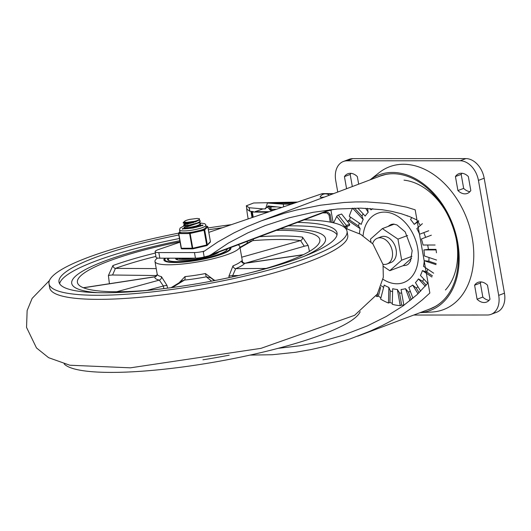 <?xml version="1.0" encoding="UTF-8"?>
<svg xmlns="http://www.w3.org/2000/svg" width="531" height="531" viewBox="0 0 531 531"><rect width="100%" height="100%" fill="white"/><g stroke="black" fill="none" stroke-linecap="round" stroke-linejoin="round"><path stroke-width="0.8" d="M359.281 223.06A47.651 33.692 -110.7 0 0 358.558 226.053L360.144 228.635L348.183 220.571A60.089 42.493 -110.7 0 0 347.885 222.011M347.228 226.272A60.089 42.493 -110.7 0 0 346.982 228.735M348.183 220.571L349.617 220.026A60.089 42.493 -110.7 0 1 350.354 217.04M352.557 208.165A60.089 42.493 -110.7 0 0 349.279 216.316L361.246 224.381A43.436 30.718 -110.7 0 1 363.191 219.542L352.604 208.165M436.449 252.816A60.089 42.493 -110.7 0 0 436.084 249.915L423.911 249.922L428.424 249.378A47.651 33.692 -110.7 0 0 427.674 245.017M400.221 305.63L397.374 289.488A43.436 30.718 -110.7 0 1 392.674 288.691L392.276 304.29A60.089 42.493 -110.7 0 0 400.221 305.63L401.655 305.086A60.089 42.493 -110.7 0 0 403.832 305.139M388.473 303.022L388.878 287.424A43.436 30.718 -110.7 0 1 384.218 285.094L380.601 299.079A60.089 42.493 -110.7 0 0 388.473 303.022L389.913 302.478A60.089 42.493 -110.7 0 0 392.296 303.32M376.114 295.993A60.089 42.493 -110.7 0 0 376.964 296.63L378.397 296.086A60.089 42.493 -110.7 0 0 380.919 297.831M381.278 285.764A47.651 33.692 -110.7 0 0 383.621 287.39M388.878 287.424L390.212 290.829A47.651 33.692 -110.7 0 0 392.595 291.685M397.374 289.488L399.531 293.026A47.651 33.692 -110.7 0 0 401.708 293.085M403.865 305.338L401.071 289.481A43.436 30.718 -110.7 0 0 405.492 288.685L408.419 292.083A47.651 33.692 -110.7 0 0 410.357 291.419M412.952 298.276L408.837 287.41A43.436 30.718 -110.7 0 0 412.673 285.074L416.277 288.067A47.651 33.692 -110.7 0 0 417.93 286.687M420.685 291.187L415.448 282.618A43.436 30.718 -110.7 0 0 418.441 278.908L422.563 281.251A47.651 33.692 -110.7 0 0 423.864 279.107M427.76 283.295L420.446 275.436A43.436 30.718 -110.7 0 0 422.391 270.598L426.851 272.091A47.651 33.692 -110.7 0 0 427.661 269.157M433.654 273.193L423.492 266.343A43.436 30.718 -110.7 0 0 424.256 260.708L428.856 261.225A47.651 33.692 -110.7 0 0 428.982 257.508M436.562 260.037L424.375 255.969A43.436 30.718 -110.7 0 0 423.911 249.922M435.088 245.01L423.048 245.017A43.436 30.718 -110.7 0 0 421.382 238.97L431.351 235.187M425.603 237.37A47.651 33.692 -110.7 0 0 423.811 232.631L419.59 234.231A43.436 30.718 -110.7 0 0 416.835 228.602L422.397 223.67M420.3 225.529A47.651 33.692 -110.7 0 0 417.977 221.766L414.233 224.354A43.436 30.718 -110.7 0 0 410.582 219.515L411.751 217.491M407.556 215.812L407.357 216.051A43.436 30.718 -110.7 0 0 406.846 215.553M372.716 208.703A43.436 30.718 -110.7 0 0 370.963 209.904L370.107 208.51M367.465 208.285L368.189 212.36A43.436 30.718 -110.7 0 0 365.195 216.071L357.788 208.112M363.164 213.887A47.651 33.692 -110.7 0 0 361.943 216.117L363.191 219.542M360.144 228.635A43.436 30.718 -110.7 0 0 359.427 233.653M491.049 314.345L496.804 312.175A20.271 14.337 -110.7 0 0 504.45 293.198L484.179 178.217A20.271 14.337 -110.7 0 0 465.913 158.596L352.796 158.663A20.271 14.337 -110.7 0 0 349.106 159.327L343.358 161.497A20.271 14.337 69.3 0 1 347.048 160.833L460.165 160.767A20.271 14.337 69.3 0 1 478.431 180.387L498.702 295.369A20.271 14.337 69.3 0 1 491.049 314.345A20.271 14.337 69.3 0 1 487.365 315.002L413.742 315.049M337.749 192.049L335.711 180.474A20.271 14.337 69.3 0 1 343.358 161.497M411.538 258.252L403.208 265.633A21.718 15.359 -110.7 0 0 407.005 264.976M391.686 224.328A21.718 15.359 -110.7 0 0 388.413 226.325M382.984 264.259A13.753 9.724 -110.7 0 0 387.092 263.973A13.753 9.724 -110.7 0 0 391.34 247.672A13.753 9.724 -110.7 0 0 377.382 238.227A13.753 9.724 -110.7 0 0 372.596 243.656M462.05 173.279A13.162 9.306 -110.7 0 0 461.187 174.374L463.663 188.399A13.162 9.306 -110.7 0 0 469.955 191.651M481.212 281.948A13.162 9.306 -110.7 0 0 480.349 283.043L482.825 297.068A13.162 9.306 -110.7 0 0 489.117 300.32M351.044 173.345A13.162 9.306 -110.7 0 0 350.188 174.44L352.325 186.554M468.342 176.538A13.162 9.306 -110.7 0 0 458.91 173.677A13.162 9.306 -110.7 0 0 455.439 176.544L457.914 190.563A13.162 9.306 -110.7 0 0 467.34 193.423A13.162 9.306 -110.7 0 0 470.811 190.556L468.342 176.538M487.498 285.207A13.162 9.306 -110.7 0 0 478.073 282.346A13.162 9.306 -110.7 0 0 474.601 285.213L477.077 299.232A13.162 9.306 -110.7 0 0 486.502 302.099A13.162 9.306 -110.7 0 0 489.974 299.225L487.498 285.207M358.671 184.164L357.336 176.604A13.162 9.306 -110.7 0 0 347.911 173.743A13.162 9.306 -110.7 0 0 344.44 176.611L346.577 188.724M461.187 174.374L455.439 176.544M463.663 188.399L457.914 190.563M480.349 283.043L474.601 285.213M482.825 297.068L477.077 299.232M350.188 174.44L344.44 176.611M376.964 296.63L377.846 293.212M378.397 296.086L380.614 287.517M389.913 302.478L390.212 290.829M401.655 305.086L399.531 293.026M410.025 300.679L405.492 288.685M411.286 299.663L408.419 292.083M418.003 293.789L412.673 285.074M419.125 292.72L416.277 288.067M425.285 286.262L418.441 278.908M426.214 285.174L422.563 281.251M431.895 277.003L422.391 270.598M432.466 275.881L426.851 272.091M436.031 264.644L424.256 260.708M436.183 263.668L428.856 261.225M436.011 249.378L428.424 249.378M419.59 234.231L428.709 230.766M423.811 232.631L428.716 230.773M414.233 224.354L418.328 220.723M417.977 221.766L418.813 221.022M368.189 212.36L365.693 208.278M358.558 226.053L349.617 220.026M361.943 216.117L354.509 208.132M387.092 263.973L390.922 262.526A13.753 9.724 -110.7 0 0 395.17 246.225A13.753 9.724 -110.7 0 0 381.218 236.786L377.382 238.227M370.97 241.97L370.472 239.142L382.36 228.609L397.958 239.123L401.668 260.17L389.781 270.704L383.322 266.35M394.221 224.135L382.36 228.609M407.589 235.492L397.958 239.123M411.943 256.3L401.668 260.17M403.009 265.719L389.781 270.704M278.111 348.329L299.769 345.787L321.7 341.36L343.291 335.174L367.326 325.915L386.249 316.483L402.983 305.969L417.054 294.672L428.059 282.917L416.961 219.96L409.514 216.568L401.204 213.714L392.084 211.431L382.247 209.725L360.761 208.139L337.484 209.002L313.237 212.287L288.857 217.883L265.195 225.589L248.037 232.77L228.41 243.052L211.384 254.468L208.995 255.75L204.176 257.004L203.273 251.867L217.75 241.99L234.065 232.837L247.307 226.571L261.252 220.883L284.45 213.216L296.358 210.064L320.366 205.238L344.068 202.497L355.591 201.933L366.788 201.913L387.876 203.499L406.746 207.216L415.176 209.845L429.844 293.032L422.118 300.061L413.39 306.898L403.733 313.482L393.245 319.762L382.008 325.669L370.127 331.152L350.208 338.884L327.063 345.873L311.325 349.511L295.561 352.285L272.303 354.735L250.061 355.093M180.082 242.163L158.802 249.431A11.582 2.104 -10 0 0 155.092 251.707L156.081 257.316A11.582 2.104 -10 0 0 159.824 258.192L195.454 258.172A8.688 1.58 -10 0 0 204.176 257.004M333.601 193.609L322.755 193.616A5.795 3.956 90 0 0 321.766 193.802L208.796 232.366M155.092 251.707A11.582 2.104 -10 0 0 158.835 252.583L194.465 252.564A8.688 1.58 -10 0 0 204.269 251.117M321.574 197.32A3.617 0.657 -10 0 0 323.771 197.32M328.364 210.747A5.795 1.055 -10 0 0 332.386 209.712L333.176 209.42M297.26 202.165L253.672 202.981L246.318 205.809L249.145 207.734L263.031 208.902L254.993 211.696L269.376 211.683M253.26 211.55L249.762 211.238L246.942 209.287M276.485 209.26L271.002 209.26L271.029 207.077L269.622 207.329L270.392 210.256L271.002 209.26A1.016 0.518 15.6 0 0 270.087 208.948M267.378 206.811L267.445 207.223L268.951 206.592L267.378 206.811L268.049 205.942M253.672 202.981L297.579 202.059M291.459 204.15L283.242 204.15L267.405 203.021L265.892 207.953L264.883 208.902L263.031 208.902M267.445 207.223L265.892 207.953M265.387 208.842L265.719 208.663M268.162 205.935L281.828 207.435M283.242 204.15L283.707 206.791M271.029 207.077L269.589 207.15A0.796 0.544 -90 0 0 268.945 206.566A1.016 0.723 72.4 0 1 268.985 206.028M324.408 197.074A4.706 0.856 170 0 1 321.673 197.32A4.706 0.856 170 0 1 320.186 196.822A6.186 6.186 0 0 1 329.339 195.209A4.706 0.856 170 0 1 329.353 195.216M420.094 312.653L431.676 312.055A76.345 53.983 -110.7 0 0 467.034 219.137A76.345 53.983 -110.7 0 0 379.134 172.681L370.034 179.876M427.654 309.805A71.041 50.233 -110.7 0 0 452.034 224.786A71.041 50.233 -110.7 0 0 377.601 177.029M420.127 312.64A72.455 51.235 -110.7 0 0 452.764 224.513A72.455 51.235 -110.7 0 0 370.067 179.863M248.176 218.925L247.785 216.681A13.029 1.254 79 0 1 246.676 207.84M252.046 217.604L250.944 211.358M267.81 212.221L252.325 212.035A2.17 0.392 170 0 1 251.681 211.869A2.17 0.392 170 0 1 252.232 211.491L252.291 211.471M345.807 228.403A47.963 28.448 72.2 0 1 346.132 226.624L349.458 225.556A47.963 28.448 72.2 0 1 349.717 224.341L346.385 225.416L345.017 226.983A47.963 28.448 72.2 0 0 344.878 227.719M346.385 225.416L338.3 215.108A1.447 0.617 141.9 0 0 336.727 216.416L333.634 222.841M329.028 215.062L330.136 214.703A2.17 1.288 -107.8 0 0 329.977 214.119L328.231 212.579L327.109 212.938L329.028 215.062L330.275 222.124M255.099 211.696L268.865 211.862M323.651 212.526L328.231 212.579M330.136 214.703L331.49 222.363M327.109 212.938L322.695 212.885M349.717 224.341L341.625 214.039L338.3 215.108M229.146 355.186A151.308 27.512 170 0 1 202.928 359.819M304.21 219.854A151.308 27.512 170 0 1 347.028 231.264L347.752 235.346A151.308 27.512 170 0 1 261.332 276.299A151.308 27.512 170 0 1 98.62 299.358A151.308 27.512 170 0 1 49.722 287.895L49.005 283.813A151.308 27.512 170 0 1 178.595 233.162M97.87 292.681A128.867 23.43 170 0 1 71.725 283.421A128.867 23.43 170 0 1 179.83 240.729A128.867 23.43 -10 0 0 71.725 283.421A128.867 23.43 -10 0 0 97.87 292.681M280.142 228.927A128.867 23.43 170 0 1 325.543 238.671A128.867 23.43 170 0 1 304.144 256.307A128.867 23.43 -10 0 0 325.543 238.671A128.867 23.43 -10 0 0 280.142 228.927M360.191 311.684A151.308 27.512 170 0 1 266.31 351.323A151.308 27.512 170 0 1 111.497 372.404A151.308 27.512 170 0 1 64.145 363.881M347.028 231.264A151.308 27.512 170 0 1 260.615 272.217A151.308 27.512 170 0 1 97.903 295.282A151.308 27.512 170 0 1 49.005 283.813M208.026 227.978A151.308 27.512 170 0 1 231.43 224.64M59.631 283.746A141.173 25.667 170 0 1 179.445 238.512M288.287 225.861A141.173 25.667 170 0 1 337.026 234.835M297.493 222.389A141.173 25.667 170 0 1 337.046 233.023A141.173 25.667 170 0 1 256.42 271.235A141.173 25.667 170 0 1 104.607 292.754A141.173 25.667 170 0 1 58.987 282.054A141.173 25.667 170 0 1 178.821 235.007M208.344 229.804A141.173 25.667 170 0 1 222.303 227.753M164.729 258.192A34.024 6.186 -10 0 0 163.887 259.944A34.024 6.186 -10 0 0 174.885 262.52A34.024 6.186 -10 0 0 211.477 257.336A34.024 6.186 -10 0 0 230.912 248.13A34.024 6.186 -10 0 0 230.66 247.579M180.016 241.778A123.079 22.375 -10 0 0 77.426 282.419A123.079 22.375 -10 0 0 117.198 291.745A123.079 22.375 -10 0 0 152.722 289.886M251.641 272.443A123.079 22.375 -10 0 0 319.841 239.673A123.079 22.375 -10 0 0 276.306 230.374M309.454 251.395L308.212 245.561L302.484 237.105A123.079 22.375 -10 0 0 259.513 236.707M247.599 241.2L246.908 243.424M155.331 253.055A123.079 22.375 -10 0 0 112.911 265.546L108.404 275.543L109.406 283.72M238.014 244.811A43.077 7.832 170 0 1 239.82 246.557A43.077 7.832 170 0 1 215.221 258.212A43.077 7.832 170 0 1 168.898 264.783A43.077 7.832 170 0 1 154.979 261.517A43.077 7.832 170 0 1 157.594 258.053M182.445 280.76L184.489 280.083A2.894 1.069 84.2 0 0 184.98 276.611L179.126 282.777M214.75 280.554L205.397 273.545A43.077 7.832 170 0 1 184.98 276.611M232.983 265.885A2.894 2.184 -112.2 0 0 235.724 268.64A45.971 8.357 -10 0 0 244.705 263.363L242.368 262.082L242.594 262.832L241.399 260.947A43.077 7.832 170 0 1 232.983 265.885L228.914 276.213L229.146 277.627M167.53 288.154L167.046 285.499L161.417 276.624A43.077 7.832 170 0 1 157.203 274.135L154.979 261.517M303.055 254.814L244.705 263.363A2.894 2.788 39.5 0 1 241.399 260.947M244.904 263.237L303.34 254.668M232.87 276.824L232.664 275.616L235.724 268.64L266.064 268.44M172.25 287.53L184.489 280.083A45.971 8.357 -10 0 0 206.28 276.817L205.397 273.545M211.617 281.151L206.28 276.817L210.9 277.905L214.265 280.647M157.203 274.6L154.853 276.843A2.894 2.841 -168.9 0 0 157.203 274.6L157.203 274.135M83.513 287.795L154.853 276.843A45.971 8.357 -10 0 0 159.34 280.096A2.894 2.602 102.2 0 0 161.417 276.624M116.714 291.745L159.34 280.096L163.389 286.01A2.894 0.491 169.5 0 1 167.046 285.499M108.404 275.543A2.894 0.365 -7.1 0 1 112.565 275.005L115.446 268.381A120.179 21.851 170 0 1 155.922 256.413M239.966 247.366L250.818 241.2L252.683 240.636A2.894 1.347 85.6 0 0 253.499 238.977M240.045 247.811L252.683 240.636A120.179 21.851 170 0 1 300.559 240.603L304.27 246.245A2.894 0.332 168.1 0 1 308.212 245.561M177.473 258.185A20.636 3.75 -10 0 0 195.342 258.172M167.816 258.192A30.406 5.529 -10 0 0 167.451 259.314A30.406 5.529 -10 0 0 198.156 259.513A30.406 5.529 -10 0 0 227.354 248.827M226.392 250.513A29.537 5.37 -10 0 0 226.611 249.61A29.537 5.37 -10 0 0 226.432 249.178M169.323 258.185A29.537 5.37 -10 0 0 168.433 259.865A29.537 5.37 -10 0 0 168.951 260.641M175.602 258.185A22.295 4.056 -10 0 0 175.562 258.61A22.295 4.056 -10 0 0 182.77 260.296A22.295 4.056 -10 0 0 218.951 251.999M177.248 258.557A22.295 4.056 -10 0 0 176.252 259.393M181.157 258.179A18.1 3.292 -10 0 0 191.658 258.172M183.222 222.967L185.936 223.312L190.41 222.701L194.519 221.712L199.57 219.449A8.569 1.56 170 0 1 194.618 221.314L185.877 222.954L183.162 222.622L184.582 221.334M198.853 220.033L200.253 220.869L199.636 221.805L197.174 223.053L189.288 225.064L185.81 225.436L183.593 225.078L183.865 225.622L186.368 225.761L193.304 224.613L197.101 223.458L199.636 222.21L200.306 221.201M184.031 227.54L185.193 228.237L192.036 227.454L196.085 226.405L200.194 224.567L200.685 223.325L199.264 224.759L196.178 226.007L188.166 227.733L184.031 227.547L185.452 226.239M200.678 223.511L199.125 222.847M191.173 223.126L188.432 223.604M185.777 224.281L183.726 225.23M183.593 225.078L185.027 224.155M186.135 223.803L193.828 222.456M199.284 222.489L200.685 223.325M201.076 225.914L199.556 225.297M199.716 224.945L201.123 225.894M200.194 224.567L198.966 225.536L187.901 228.662L184.383 228.111M198.415 226.438L199.105 226.598M198.959 222.628L187.47 226.213L183.952 225.655M199.092 222.642L187.556 226.697L185.306 226.471L185.239 226.087M199.53 225.091L196.331 227.348M199.331 219.655L198.103 220.624L187.038 223.757L184.881 223.345M195.561 221.387L196.689 221.434M198.66 220.186L187.118 224.241L184.874 224.016L184.788 223.531M185.1 223.724L186.042 223.305M193.735 221.931L195.6 221.872M199.57 219.449L199.424 218.732L197.114 218.433L189.972 219.356A7.122 1.294 -10 0 0 184.496 221.42L184.815 222.131L186.985 222.33L194.618 221.314M207.296 226.312A0.723 0.498 90 0 0 207.117 226.266L206.99 226.286A0.723 0.69 43.9 0 1 207.813 226.896L210.409 241.625L207.322 244.824L192.926 248.216L181.157 248.256L178.589 233.56M207.8 226.837L207.827 226.863A0.723 0.723 0 0 0 207.117 226.266A0.723 0.498 90 0 0 206.99 226.286L206.267 227.188L205.756 224.719L204.76 223.697L200.486 223.007M206.234 227.076L203.904 229.492L206.791 245.621A0.723 0.723 0 0 0 207.15 245.415A0.723 0.69 43.9 0 1 206.818 245.601M210.23 242.216A0.723 0.723 0 0 0 210.422 241.585L210.409 241.625A0.723 0.69 -136.1 0 1 210.23 242.216L207.15 245.415A0.723 0.69 43.9 0 0 207.322 244.824L204.727 230.102A0.723 0.69 -136.1 0 0 203.904 229.492L189.985 232.697A0.723 0.498 90 0 0 189.633 233.58L192.229 248.302A0.723 0.498 -90 0 0 192.707 248.847A0.723 0.723 0 0 0 192.866 248.827L192.833 248.827A0.723 0.498 -90 0 1 192.707 248.847L181.874 248.853A0.723 0.498 90 0 0 181.994 248.833L192.58 248.827M192.899 248.807L206.791 245.621L192.866 248.827L189.985 232.697L179.153 232.704A0.723 0.69 -136.1 0 0 178.582 233.494L178.794 233.587A0.723 0.498 -90 0 1 179.153 232.704L179.909 231.921L179.544 229.896A13.394 2.436 -10 0 0 188.18 230.666A13.394 2.436 -10 0 0 202.51 227.56A13.394 2.436 -10 0 0 205.922 225.244M200.486 230.281A13.394 2.436 -10 0 0 202.849 229.492A13.394 2.436 -10 0 0 204.661 228.702M179.909 231.921A13.394 2.436 -10 0 0 181.814 232.704M187.324 232.697A13.394 2.436 -10 0 0 193.403 231.908M183.786 228.841A10.135 1.845 170 0 1 184.934 228.29M201.063 225.635A10.135 1.845 170 0 1 201.574 225.702M185.538 228.496A8.688 1.58 -10 0 0 184.841 228.874M383.01 279.26A36.997 26.158 -110.7 0 0 417.665 263.648A36.997 26.158 -110.7 0 0 395.343 214.949A36.997 26.158 -110.7 0 0 363.071 235.751M465.913 158.596L460.165 160.767M478.431 180.387L484.179 178.217M347.048 160.833L352.796 158.663M504.45 293.198L498.702 295.369M388.194 226.412A21.718 15.359 69.3 0 1 391.599 224.361L393.444 224.069L396.949 224.938L405.199 231.894L412.175 250.552L410.563 261.026L408.545 263.96L406.919 265.009M329.93 209.778L211.384 254.468M428.059 282.917L429.844 293.032M261.252 220.883L380.203 176.046A70.948 50.166 69.3 0 1 395.814 173.816M443.451 300.194A70.948 50.166 69.3 0 1 430.256 308.823L357.702 336.176M321.766 193.802L333.116 193.795M194.465 252.564L195.454 258.172M445.436 289.992A62.26 44.027 -110.7 0 0 456.102 238.465M446.067 211.829A62.26 44.027 -110.7 0 0 404.038 180.162M416.961 219.96L415.176 209.845M158.835 252.583L159.824 258.192M249.762 211.238L249.145 207.734M249.265 207.767L249.882 211.272M246.331 205.829L246.948 209.333M269.589 207.15L268.951 206.592M268.932 206.572A1.016 0.704 69.7 0 1 268.965 206.021M267.597 207.196L270.392 210.256L273.565 210.256M294.227 203.2L274.68 203.214M270.77 206.22A1.812 1.235 90 0 1 270.996 206.891L276.863 206.891M253.234 217.192L252.325 212.035M336.727 216.416L345.017 226.983M241.698 257.216L300.559 240.603A2.894 2.463 97.4 0 0 302.484 237.105M213.933 280.375A2.894 0.538 169.2 0 1 214.677 280.169M147.021 290.391L163.389 286.01L163.86 288.612M112.565 275.005L156.804 275.543M238.631 275.536L232.664 275.616A2.894 0.504 -9.4 0 0 228.914 276.213M156.227 268.606L115.446 268.381A2.894 1.971 70.1 0 1 112.911 265.546M245.641 263.13L304.27 246.245M229.704 247.944A32.942 5.987 170 0 1 195.607 260.409A32.942 5.987 170 0 1 165.639 258.192M179.87 231.748L178.755 232.903A0.723 0.723 0 0 0 178.562 233.534L181.157 248.256A0.723 0.723 0 0 0 181.874 248.853A0.723 0.498 90 0 1 181.396 248.309L178.794 233.587L189.633 233.58L204.249 230.281L207.827 226.863L210.422 241.585M183.042 228.768A10.135 1.845 170 0 1 184.224 228.038M200.034 225.051A10.135 1.845 170 0 1 202.251 225.383M181.695 248.807A0.723 0.69 43.9 0 1 181.19 248.282M208.995 255.75L331.384 209.612M380.203 176.046L386.024 174.341M435.759 306.254L430.256 308.823M246.318 205.809L246.935 209.314M295.037 202.928L269.841 202.942M330.939 210.176L333.149 222.728M252.656 217.391L251.681 211.869M345.489 228.317L360.668 234.324L372.941 244.034L383.03 264.504L383.322 277.268L377.322 294.094L354.608 315.308L260.986 348.349L130.434 367.824L69.86 365.228L48.62 357.688L36.48 347.931L26.55 327.408L27.134 310.542L32.139 298.389L49.443 280.521M242.621 262.447L239.82 246.557M154.913 276.737L83.334 287.722M182.452 280.753L171.048 287.689M218.108 252.67L218.049 252.338M177.467 259.832L177.181 258.185M165.347 258.192L164.052 260.369M230.899 248.581L230.235 247.745M226.717 250.201L226.611 249.61M168.539 260.455L168.433 259.865M183.162 222.628L183.222 222.974M200.253 220.889L200.313 221.228M185.02 223.783L183.792 224.752M199.762 222.111L198.534 223.08M183.52 223.206L185.007 223.697M182.75 229.326L182.299 228.595L184.761 228.874L193.111 228.018L200.599 226.093L202.888 224.965L202.716 225.808M184.317 225.781L180.102 228.045L179.544 229.896"/></g></svg>
